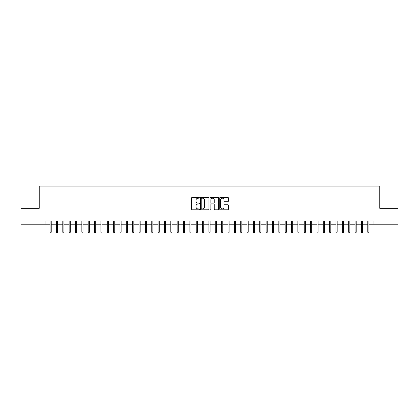 <?xml version="1.0" encoding="UTF-8"?>
<svg xmlns="http://www.w3.org/2000/svg" width="419" height="419" viewBox="0 0 419 419"><rect width="100%" height="100%" fill="white"/><g stroke="black" fill="none" stroke-linecap="round" stroke-linejoin="round"><path stroke-width="0.63" d="M199.334 197.758A0.435 0.435 0 0 0 198.899 197.323L192.269 197.323A0.623 0.623 0 0 0 191.645 197.946L191.645 209.17A0.623 0.623 0 0 0 192.269 209.793L198.899 209.793A0.435 0.435 0 0 0 199.334 209.359A0.435 0.435 0 0 0 198.899 208.924L198.04 208.924A1.995 1.995 0 0 1 196.045 206.928L196.045 205.991A1.995 1.995 0 0 1 198.04 203.995L198.899 203.995A0.435 0.435 0 0 0 199.334 203.561A0.435 0.435 0 0 0 198.899 203.121L198.04 203.121A1.995 1.995 0 0 1 196.045 201.125L196.045 200.193A1.995 1.995 0 0 1 198.04 198.197L198.899 198.197A0.435 0.435 0 0 0 199.334 197.758M227.727 201.717A0.623 0.623 0 0 0 228.35 201.094L228.35 197.946A0.623 0.623 0 0 0 227.727 197.323L220.368 197.323A0.623 0.623 0 0 0 219.745 197.946L219.745 209.17A0.623 0.623 0 0 0 220.368 209.793L227.727 209.793A0.623 0.623 0 0 0 228.35 209.17L228.35 205.368A0.623 0.623 0 0 0 227.727 204.744L224.579 204.744A0.623 0.623 0 0 0 223.956 205.368L223.956 207.253A1.671 1.671 0 0 1 222.285 208.924A1.671 1.671 0 0 1 220.619 207.253L220.619 199.863A1.671 1.671 0 0 1 222.285 198.197A1.671 1.671 0 0 1 223.956 199.863L223.956 201.094A0.623 0.623 0 0 0 224.579 201.717L227.727 201.717M45.891 224.207L20.95 224.207L20.95 208.327L39.218 208.327L39.218 186.088L379.782 186.088L379.782 208.327L398.05 208.327L398.05 224.207L373.109 224.207L373.109 221.033L45.891 221.033L45.891 224.207L50.081 224.207M208.955 197.946A0.623 0.623 0 0 0 208.332 197.323L200.973 197.323A0.623 0.623 0 0 0 200.35 197.946L200.35 209.17A0.623 0.623 0 0 0 200.973 209.793L208.332 209.793A0.623 0.623 0 0 0 208.955 209.17L208.955 197.946M210.668 197.323L218.027 197.323A0.623 0.623 0 0 1 218.65 197.946L218.65 209.17A0.623 0.623 0 0 1 218.027 209.793L214.879 209.793A0.623 0.623 0 0 1 214.256 209.17L214.256 204.619A0.623 0.623 0 0 0 213.632 203.995L211.543 203.995A0.623 0.623 0 0 0 210.919 204.619L210.919 209.359A0.435 0.435 0 0 1 210.485 209.793A0.435 0.435 0 0 1 210.045 209.359L210.045 197.946A0.623 0.623 0 0 1 210.668 197.323M51.228 224.207L56.434 224.207M57.581 224.207L62.792 224.207M63.934 224.207L69.145 224.207M70.287 224.207L75.499 224.207M76.64 224.207L81.852 224.207M82.993 224.207L88.205 224.207M89.347 224.207L94.558 224.207M95.705 224.207L100.911 224.207M102.058 224.207L107.269 224.207M108.411 224.207L113.622 224.207M114.764 224.207L119.975 224.207M121.117 224.207L126.329 224.207M127.47 224.207L132.682 224.207M133.823 224.207L139.035 224.207M140.182 224.207L145.388 224.207M146.535 224.207L151.746 224.207M152.888 224.207L158.099 224.207M159.241 224.207L164.452 224.207M165.594 224.207L170.805 224.207M171.947 224.207L177.158 224.207M178.3 224.207L183.512 224.207M184.659 224.207L189.865 224.207M191.012 224.207L196.223 224.207M197.365 224.207L202.576 224.207M203.718 224.207L208.929 224.207M210.071 224.207L215.282 224.207M216.424 224.207L221.635 224.207M222.777 224.207L227.988 224.207M229.135 224.207L234.341 224.207M235.488 224.207L240.7 224.207M241.842 224.207L247.053 224.207M248.195 224.207L253.406 224.207M254.548 224.207L259.759 224.207M260.901 224.207L266.112 224.207M267.254 224.207L272.465 224.207M273.612 224.207L278.818 224.207M279.965 224.207L285.177 224.207M286.318 224.207L291.53 224.207M292.671 224.207L297.883 224.207M299.025 224.207L304.236 224.207M305.378 224.207L310.589 224.207M311.731 224.207L316.942 224.207M318.089 224.207L323.295 224.207M324.442 224.207L329.653 224.207M330.795 224.207L336.007 224.207M337.148 224.207L342.36 224.207M343.501 224.207L348.713 224.207M349.855 224.207L355.066 224.207M356.208 224.207L361.419 224.207M362.566 224.207L367.772 224.207M368.919 224.207L373.109 224.207M201.659 198.197A0.435 0.435 0 0 0 201.22 198.632L201.22 208.484A0.435 0.435 0 0 0 201.659 208.924L202.56 208.924A1.995 1.995 0 0 0 204.556 206.928L204.556 200.193A1.995 1.995 0 0 0 202.56 198.197L201.659 198.197M214.256 199.894A1.671 1.671 0 0 0 212.585 198.229A1.671 1.671 0 0 0 210.919 199.894L210.919 202.497A0.623 0.623 0 0 0 211.543 203.121L213.632 203.121A0.623 0.623 0 0 0 214.256 202.497L214.256 199.894M50.081 232.089L50.338 232.912L50.971 232.912L51.228 232.089L50.081 232.089L50.081 221.033M51.228 232.089L51.228 221.033M56.434 232.089L56.691 232.912L57.324 232.912L57.581 232.089L56.434 232.089L56.434 221.033M57.581 232.089L57.581 221.033M62.792 232.089L63.044 232.912L63.678 232.912L63.934 232.089L62.792 232.089L62.792 221.033M63.934 232.089L63.934 221.033M69.145 232.089L69.397 232.912L70.036 232.912L70.287 232.089L69.145 232.089L69.145 221.033M70.287 232.089L70.287 221.033M75.499 232.089L75.75 232.912L76.389 232.912L76.64 232.089L75.499 232.089L75.499 221.033M76.64 232.089L76.64 221.033M81.852 232.089L82.103 232.912L82.742 232.912L82.993 232.089L81.852 232.089L81.852 221.033M82.993 232.089L82.993 221.033M88.205 232.089L88.461 232.912L89.095 232.912L89.347 232.089L88.205 232.089L88.205 221.033M89.347 232.089L89.347 221.033M94.558 232.089L94.814 232.912L95.448 232.912L95.705 232.089L94.558 232.089L94.558 221.033M95.705 232.089L95.705 221.033M100.911 232.089L101.168 232.912L101.801 232.912L102.058 232.089L100.911 232.089L100.911 221.033M102.058 232.089L102.058 221.033M107.269 232.089L107.521 232.912L108.154 232.912L108.411 232.089L107.269 232.089L107.269 221.033M108.411 232.089L108.411 221.033M113.622 232.089L113.874 232.912L114.513 232.912L114.764 232.089L113.622 232.089L113.622 221.033M114.764 232.089L114.764 221.033M119.975 232.089L120.227 232.912L120.866 232.912L121.117 232.089L119.975 232.089L119.975 221.033M121.117 232.089L121.117 221.033M126.329 232.089L126.58 232.912L127.219 232.912L127.47 232.089L126.329 232.089L126.329 221.033M127.47 232.089L127.47 221.033M132.682 232.089L132.938 232.912L133.572 232.912L133.823 232.089L132.682 232.089L132.682 221.033M133.823 232.089L133.823 221.033M139.035 232.089L139.291 232.912L139.925 232.912L140.182 232.089L139.035 232.089L139.035 221.033M140.182 232.089L140.182 221.033M145.388 232.089L145.644 232.912L146.278 232.912L146.535 232.089L145.388 232.089L145.388 221.033M146.535 232.089L146.535 221.033M151.746 232.089L151.997 232.912L152.631 232.912L152.888 232.089L151.746 232.089L151.746 221.033M152.888 232.089L152.888 221.033M158.099 232.089L158.351 232.912L158.99 232.912L159.241 232.089L158.099 232.089L158.099 221.033M159.241 232.089L159.241 221.033M164.452 232.089L164.704 232.912L165.343 232.912L165.594 232.089L164.452 232.089L164.452 221.033M165.594 232.089L165.594 221.033M170.805 232.089L171.057 232.912L171.696 232.912L171.947 232.089L170.805 232.089L170.805 221.033M171.947 232.089L171.947 221.033M177.158 232.089L177.415 232.912L178.049 232.912L178.3 232.089L177.158 232.089L177.158 221.033M178.3 232.089L178.3 221.033M183.512 232.089L183.768 232.912L184.402 232.912L184.659 232.089L183.512 232.089L183.512 221.033M184.659 232.089L184.659 221.033M189.865 232.089L190.121 232.912L190.755 232.912L191.012 232.089L189.865 232.089L189.865 221.033M191.012 232.089L191.012 221.033M196.223 232.089L196.474 232.912L197.108 232.912L197.365 232.089L196.223 232.089L196.223 221.033M197.365 232.089L197.365 221.033M202.576 232.089L202.827 232.912L203.466 232.912L203.718 232.089L202.576 232.089L202.576 221.033M203.718 232.089L203.718 221.033M208.929 232.089L209.181 232.912L209.819 232.912L210.071 232.089L208.929 232.089L208.929 221.033M210.071 232.089L210.071 221.033M215.282 232.089L215.534 232.912L216.173 232.912L216.424 232.089L215.282 232.089L215.282 221.033M216.424 232.089L216.424 221.033M221.635 232.089L221.892 232.912L222.526 232.912L222.777 232.089L221.635 232.089L221.635 221.033M222.777 232.089L222.777 221.033M227.988 232.089L228.245 232.912L228.879 232.912L229.135 232.089L227.988 232.089L227.988 221.033M229.135 232.089L229.135 221.033M234.341 232.089L234.598 232.912L235.232 232.912L235.488 232.089L234.341 232.089L234.341 221.033M235.488 232.089L235.488 221.033M240.7 232.089L240.951 232.912L241.585 232.912L241.842 232.089L240.7 232.089L240.7 221.033M241.842 232.089L241.842 221.033M247.053 232.089L247.304 232.912L247.943 232.912L248.195 232.089L247.053 232.089L247.053 221.033M248.195 232.089L248.195 221.033M253.406 232.089L253.657 232.912L254.296 232.912L254.548 232.089L253.406 232.089L253.406 221.033M254.548 232.089L254.548 221.033M259.759 232.089L260.01 232.912L260.649 232.912L260.901 232.089L259.759 232.089L259.759 221.033M260.901 232.089L260.901 221.033M266.112 232.089L266.369 232.912L267.003 232.912L267.254 232.089L266.112 232.089L266.112 221.033M267.254 232.089L267.254 221.033M272.465 232.089L272.722 232.912L273.356 232.912L273.612 232.089L272.465 232.089L272.465 221.033M273.612 232.089L273.612 221.033M278.818 232.089L279.075 232.912L279.709 232.912L279.965 232.089L278.818 232.089L278.818 221.033M279.965 232.089L279.965 221.033M285.177 232.089L285.428 232.912L286.062 232.912L286.318 232.089L285.177 232.089L285.177 221.033M286.318 232.089L286.318 221.033M291.53 232.089L291.781 232.912L292.42 232.912L292.671 232.089L291.53 232.089L291.53 221.033M292.671 232.089L292.671 221.033M297.883 232.089L298.134 232.912L298.773 232.912L299.025 232.089L297.883 232.089L297.883 221.033M299.025 232.089L299.025 221.033M304.236 232.089L304.487 232.912L305.126 232.912L305.378 232.089L304.236 232.089L304.236 221.033M305.378 232.089L305.378 221.033M310.589 232.089L310.846 232.912L311.479 232.912L311.731 232.089L310.589 232.089L310.589 221.033M311.731 232.089L311.731 221.033M316.942 232.089L317.199 232.912L317.832 232.912L318.089 232.089L316.942 232.089L316.942 221.033M318.089 232.089L318.089 221.033M323.295 232.089L323.552 232.912L324.186 232.912L324.442 232.089L323.295 232.089L323.295 221.033M324.442 232.089L324.442 221.033M329.653 232.089L329.905 232.912L330.539 232.912L330.795 232.089L329.653 232.089L329.653 221.033M330.795 232.089L330.795 221.033M336.007 232.089L336.258 232.912L336.897 232.912L337.148 232.089L336.007 232.089L336.007 221.033M337.148 232.089L337.148 221.033M342.36 232.089L342.611 232.912L343.25 232.912L343.501 232.089L342.36 232.089L342.36 221.033M343.501 232.089L343.501 221.033M348.713 232.089L348.964 232.912L349.603 232.912L349.855 232.089L348.713 232.089L348.713 221.033M349.855 232.089L349.855 221.033M355.066 232.089L355.322 232.912L355.956 232.912L356.208 232.089L355.066 232.089L355.066 221.033M356.208 232.089L356.208 221.033M361.419 232.089L361.676 232.912L362.309 232.912L362.566 232.089L361.419 232.089L361.419 221.033M362.566 232.089L362.566 221.033M367.772 232.089L368.029 232.912L368.662 232.912L368.919 232.089L367.772 232.089L367.772 221.033M368.919 232.089L368.919 221.033"/></g></svg>
